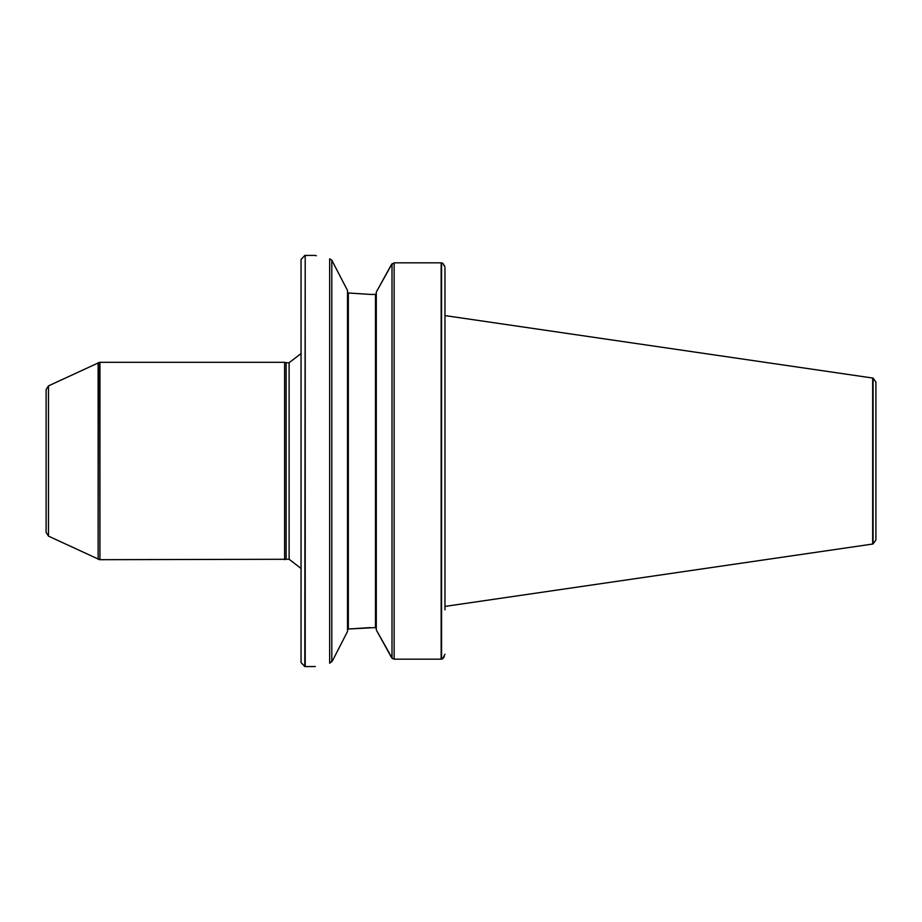 <?xml version="1.0" encoding="UTF-8"?>
<svg xmlns="http://www.w3.org/2000/svg" width="922" height="922" viewBox="0 0 922 922"><rect width="100%" height="100%" fill="white"/><g stroke="black" fill="none" stroke-linecap="round" stroke-linejoin="round"><path stroke-width="1.38" d="M873.076 378.101L875.9 382.008L875.9 539.992L873.076 543.899L873.076 378.101L444.969 315.589L444.969 267.737L444.969 609.857M442.917 263.45L444.738 266.285M444.853 266.712L442.502 263.116L441.154 262.828L441.154 659.172L442.502 658.884L444.969 654.263M444.289 656.81L442.525 658.861M441.154 262.828L394.143 262.828L391.354 264.764L376.291 292.067L392.127 263.692M394.143 262.828L394.143 659.172L392.011 658.158L394.143 659.172L441.154 659.172M392.38 658.562L376.291 629.933L391.354 657.236M376.291 292.067L376.291 629.933M376.291 628.447L375.473 627.582L376.291 628.447M370.333 294.418L348.332 292.977L370.333 294.418L375.473 294.418L376.291 293.553M370.333 627.582L348.332 629.023L375.473 627.582L375.473 294.418M347.513 629.991L348.332 629.023L347.513 629.991M348.332 292.977L347.513 292.009L348.332 292.977L347.513 292.009L348.332 292.977L348.332 629.023M331.793 260.142L347.513 290.534L347.513 631.466L332.485 660.786L329.65 663.229C310.334 667.586 310.334 667.586 329.65 663.229L329.65 258.84C310.299 254.391 310.299 254.391 329.65 258.84L331.793 260.142L331.793 661.858M304.802 255.44L301.045 259.531L301.045 662.469L304.802 666.56L305.205 255.406L305.205 666.594L315.301 666.525M316.384 255.763L315.693 255.578M301.045 353.541L289.116 362.726L289.116 559.274L301.045 568.459M289.116 362.726L286.131 362.726L286.131 559.274L99.933 559.689L99.933 362.311L284.598 362.311L284.598 559.689M289.116 559.274L286.131 559.274M99.518 559.654L48.474 536.12L48.474 385.88L99.518 362.346L99.933 559.689M48.474 536.12L46.1 532.397L46.1 389.603L48.474 385.88M872.673 377.962L872.673 544.038L444.969 606.411M441.569 262.885L441.569 659.115M392.011 263.842L392.011 658.158M98.135 362.715L98.135 559.285M315.024 255.406L305.205 255.406M286.131 362.726L284.598 362.311"/></g></svg>
